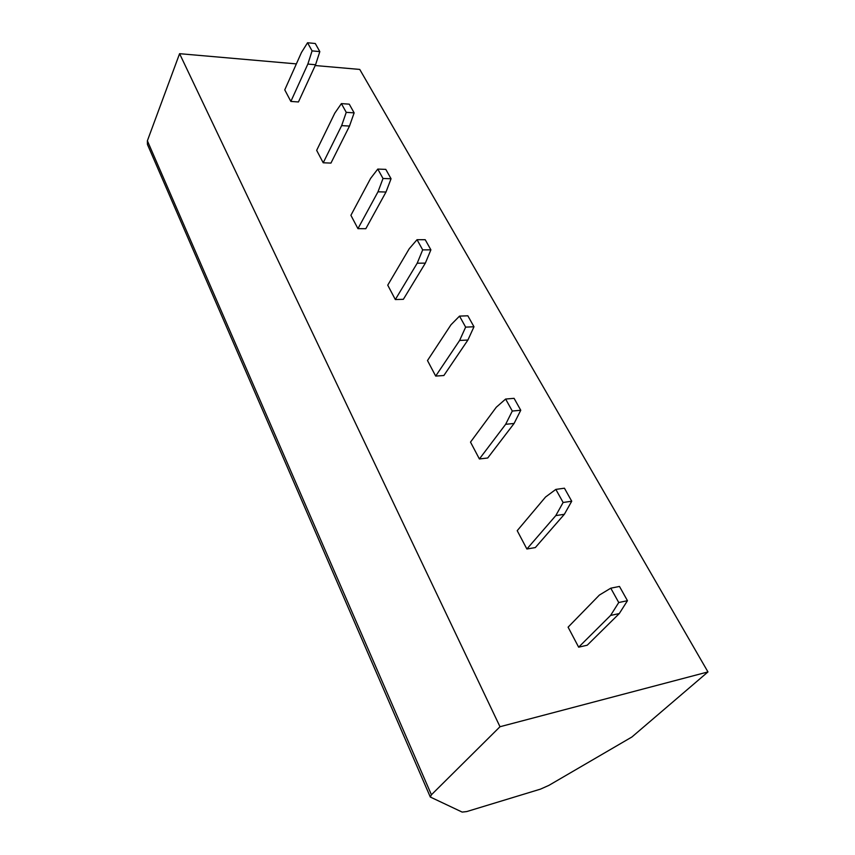 <?xml version="1.0" encoding="UTF-8"?>
<svg xmlns="http://www.w3.org/2000/svg" width="855" height="855" viewBox="0 0 855 855"><rect width="100%" height="100%" fill="white"/><g stroke="black" fill="none" stroke-linecap="round" stroke-linejoin="round"><path stroke-width="1.28" d="M296.364 63.89L179.582 53.683L499.993 726.729L431.422 794.776L430.311 797.031L462.17 812.09L466.777 811.555L540.467 789.133L548.878 785.382L631.898 736.999L707.961 671.923L359.752 69.426L315.206 65.536M179.582 53.683L147.381 140.797L147.434 144.431L430.311 797.031M707.961 671.923L499.993 726.729M619.287 613.559L627.463 600.702L619.48 586.445L610.769 588.187L599.398 595.059L568.094 627.164L578.653 647.182L587.225 645.215L619.287 613.559L610.588 615.44L578.653 647.182M526.883 549.006L517.211 530.677L545.565 497.001L555.846 489.402L564.439 488.205L571.728 501.222L564.353 514.293L535.326 547.574L526.883 549.006L555.782 515.608L563.124 502.484L555.846 489.402M479.399 458.964L470.507 442.11L496.274 407.237L505.626 399.05L514.079 398.334L520.759 410.261L514.09 423.46L487.713 458.002L479.399 458.964L505.647 424.304L512.295 411.041L505.626 399.05M435.687 376.082L427.489 360.543L450.991 324.761L459.52 316.115L467.835 315.784L473.98 326.76L467.909 340.034L443.863 375.516L435.687 376.082L459.616 340.461L465.644 327.134L459.52 316.115M395.331 299.549L387.743 285.164L409.246 248.72L417.037 239.699L425.213 239.71L430.888 249.842L425.352 263.126L403.357 299.314L395.331 299.549L417.197 263.212L422.691 249.874L417.037 239.699M357.946 228.648L350.903 215.3L370.621 178.385L377.782 169.076L385.797 169.376L391.056 178.748L386 192.022L365.822 228.702L357.946 228.648L377.996 191.809L383.019 178.492L377.782 169.076M323.211 162.781L316.66 150.362L334.797 113.138L341.391 103.605L349.257 104.16L354.141 112.86L349.503 126.07L330.949 163.091L323.211 162.781L341.647 125.61L346.243 112.347L341.391 103.605M290.86 101.435L284.758 89.861L301.484 52.454L307.554 42.75L315.281 43.509L319.823 51.61L315.57 64.745L298.448 101.959L290.86 101.435L307.853 64.061L312.075 50.883L307.554 42.75M610.769 588.187L618.742 602.529L610.588 615.44M627.463 600.702L618.742 602.529M555.782 515.608L564.353 514.293M563.124 502.484L571.728 501.222M505.647 424.304L514.09 423.46M512.295 411.041L520.759 410.261M459.616 340.461L467.909 340.034M465.644 327.134L473.98 326.76M417.197 263.212L425.352 263.126M422.691 249.874L430.888 249.842M377.996 191.809L386 192.022M383.019 178.492L391.056 178.748M341.647 125.61L349.503 126.07M346.243 112.347L354.141 112.86M307.853 64.061L315.57 64.745M312.075 50.883L319.823 51.61M431.422 794.776L147.381 140.797"/></g></svg>
